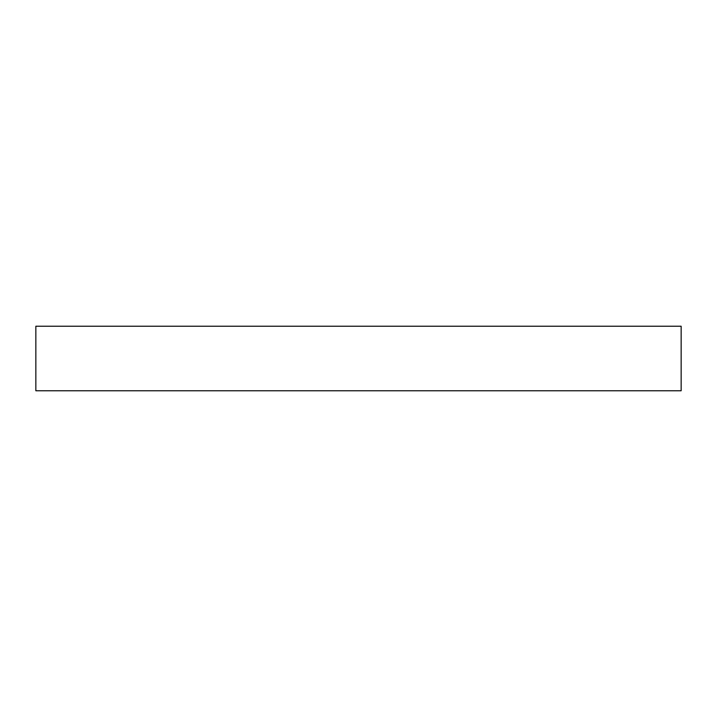 <?xml version="1.0" encoding="UTF-8"?>
<svg xmlns="http://www.w3.org/2000/svg" width="717" height="717" viewBox="0 0 717 717"><rect width="100%" height="100%" fill="white"/><g stroke="black" fill="none" stroke-linecap="round" stroke-linejoin="round"><path stroke-width="0.54" stroke-dasharray="3.58 2.69" d="M35.85 326.235L681.15 326.235L35.85 326.235M681.15 390.765L35.85 390.765L681.15 390.765"/><path stroke-width="1.08" d="M35.85 326.235L35.85 390.765L681.15 390.765L681.15 326.235L35.85 326.235L35.85 390.765L681.15 390.765L681.15 326.235L35.85 326.235"/></g></svg>
